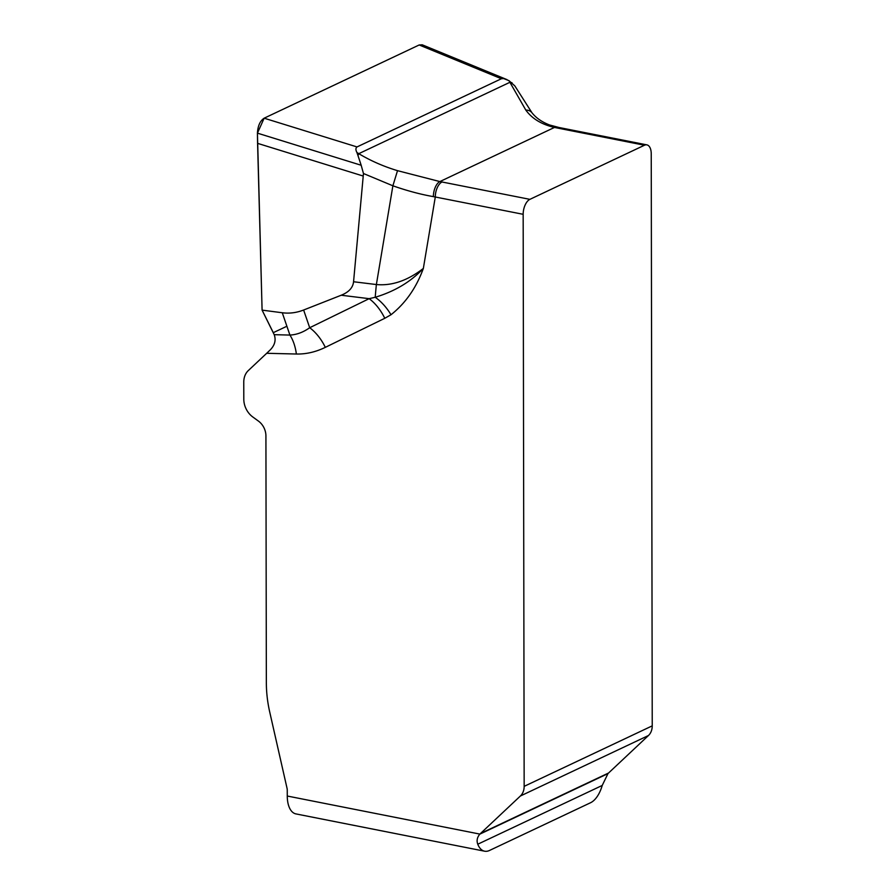 <?xml version="1.0" encoding="UTF-8"?>
<svg xmlns="http://www.w3.org/2000/svg" width="896" height="896" viewBox="0 0 896 896"><rect width="100%" height="100%" fill="white"/><g stroke="black" fill="none" stroke-linecap="round" stroke-linejoin="round"><path stroke-width="1.34" d="M274.21 334.678L289.912 335.07A37.083 20.754 -88.6 0 1 296.374 354.021L266.683 353.293L270.357 349.787C274.848 345.083 276.136 340.043 274.21 334.678L262.091 310.128L282.274 312.76C289.475 313.678 296.598 312.76 303.632 310.016L309.691 327.723L369.163 298.67L375.234 297.259C394.822 291.357 410.861 281.747 423.349 268.43C416.315 287.795 405.53 303.229 390.992 314.754A37.083 22.21 56.4 0 0 375.234 297.259A37.083 1.669 97 0 1 376.376 284.547C391.91 285.992 407.568 280.616 423.349 268.43L435.299 196.941A12.365 6.418 -78.8 0 1 442.019 181.989L529.883 199.349L644.47 145.23L556.606 127.87A12.365 6.418 -78.8 0 1 559.026 127.501L646.89 144.872A12.365 6.418 101.2 0 0 644.47 145.23M390.992 314.754L384.776 318.293A37.083 22.366 -116 0 0 369.163 298.67L341.208 295.232C348.824 292.174 352.946 287.683 353.562 281.747L363.462 173.51L361.178 165.256L257.432 133.146C257.846 125.843 260.086 120.859 264.152 118.194L419.182 44.968L422.229 44.8L507.013 79.632M341.208 295.232L303.632 310.016M501.39 78.747L357.011 146.933C355.611 148.109 355.578 149.957 356.91 152.466L358.77 153.675C370.754 160.832 383.667 166.499 397.522 170.666L439.869 181.574L554.49 127.434C541.666 124.488 532.101 118.709 525.806 110.074L508.962 80.651L503.586 78.546L501.39 78.747L419.182 44.968M282.274 312.76L289.912 335.07C296.688 334.723 303.274 332.282 309.691 327.723A37.083 22.366 64 0 1 325.315 347.357C315.739 352.005 306.096 354.234 296.374 354.021M525.806 110.074A12.365 8.803 -38.9 0 1 531.91 112.672L514.83 85.904L508.962 80.651M356.91 152.466L357.974 155.557A12.365 1.736 -57.8 0 0 358.77 153.675L509.858 82.32A12.365 6.81 -26 0 1 512.03 82.79M357.974 155.557L361.178 165.256M529.883 199.349A12.365 6.418 101.2 0 0 523.163 214.301L433.384 196.627C420.638 194.398 407.131 190.792 392.885 185.797L397.522 170.666M262.091 310.128L257.432 133.146M523.163 214.301L524.16 786.352A15.456 12.331 64.7 0 1 520.386 796.006L480.491 833.504A18.547 14.795 -115.3 0 0 479.898 834.098C477.165 837.256 476.448 840.627 477.77 844.222A24.718 12.846 101.2 0 0 484.624 851.2A24.718 12.846 101.2 0 0 489.462 850.483L590.576 802.726A24.718 12.846 101.2 0 0 602.224 785.445L607.97 773.606A18.547 14.795 64.7 0 1 608.563 773.013L648.458 735.515A15.456 12.331 -115.3 0 0 652.232 725.861L651.235 153.81A12.365 6.418 101.2 0 0 646.89 144.872M266.683 353.293L248.304 370.574A18.547 14.795 -115.3 0 0 243.768 382.155L243.802 399.224A18.547 14.795 -115.3 0 0 252.806 416.987L258.418 421.075A15.456 12.331 64.7 0 1 265.922 435.882L266.347 682.718A116.357 92.814 -115.3 0 0 269.73 712.051L287.045 788.312A7.258 5.79 64.7 0 1 287.258 790.149L287.269 796.029A24.718 12.846 101.2 0 0 295.96 813.915L484.624 851.2M363.194 176.042L257.578 143.349L262.091 310.128L273.291 332.662L286.888 326.245M357.011 146.933L264.152 118.194M424.626 47.208L419.182 44.968L264.152 118.194L257.432 133.146L257.578 143.349M353.562 281.747L376.376 284.547L392.885 185.797L363.462 173.51M287.269 796.029L479.898 834.098L607.97 773.606M384.776 318.293L325.315 347.357M556.606 127.87L554.49 127.434A12.365 6.653 -78.2 0 1 557.133 127.12M433.384 196.627A12.365 6.194 -79.4 0 1 439.869 181.574L442.019 181.989M652.232 725.861L524.16 786.352M648.458 735.515L520.386 796.006M608.563 773.013L480.491 833.504M602.224 785.445L477.77 844.222M559.026 127.501L549.506 124.958C541.811 121.968 535.954 117.869 531.899 112.672"/></g></svg>
